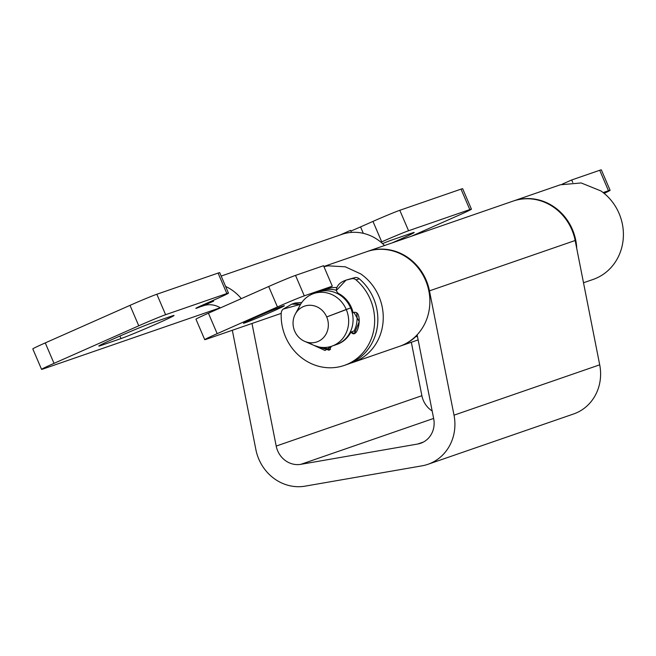 <?xml version="1.0" encoding="UTF-8"?>
<svg xmlns="http://www.w3.org/2000/svg" width="656" height="656" viewBox="0 0 656 656"><rect width="100%" height="100%" fill="white"/><g stroke="black" fill="none" stroke-linecap="round" stroke-linejoin="round"><path stroke-width="0.98" d="M204.729 339.669A22.263 0.664 156.8 0 1 217.185 333.666L277.447 306.959L268.681 286.508L208.419 313.207A22.263 0.664 -23.2 0 0 195.964 319.218L204.729 339.669A22.263 0.664 156.8 0 0 206.361 339.242L281.219 313.371M583.504 282.761L593.024 279.472A50.086 46.322 -109.1 0 0 623.2 239.194A50.086 46.322 -109.1 0 0 600.945 190.953L581.167 182.95L560.306 184.787L513.681 200.9A50.086 46.322 70.9 0 1 576.731 248.46M336.905 287.558A27.831 25.732 -109.1 0 0 327.426 288.812A27.831 25.732 -109.1 0 0 325.556 289.55M323.941 266.656L328.189 265.836L345.245 266.795L360.792 273.937A50.086 46.322 70.9 0 1 383.047 322.178A50.086 46.322 70.9 0 1 352.879 362.456A50.086 46.322 70.9 0 1 350.14 363.301M352.879 362.456L399.504 346.343A50.086 46.322 -109.1 0 0 426.925 283.876A50.086 46.322 -109.1 0 0 366.786 251.658L323.867 266.492M277.447 306.959A22.263 0.664 156.8 0 1 304.286 295.848L332.305 286.172L323.539 265.713L295.52 275.397A22.263 0.664 -23.2 0 0 268.681 286.508M322.473 290.526L332.305 286.172M603.143 192.577L608.481 190.74L599.715 170.281L571.696 179.965L572.77 182.458M562.135 184.205L571.696 179.965M599.715 170.281A22.263 0.664 -23.2 0 1 601.347 169.855L610.113 190.314A22.263 0.664 156.8 0 0 608.481 190.74M604.143 193.381A22.263 0.664 156.8 0 0 610.113 190.314M245.073 322.834A22.263 0.664 -23.2 0 1 243.442 323.26A22.263 0.664 -23.2 0 1 259.694 315.585A22.263 0.664 -23.2 0 1 282.736 306.139A22.263 0.664 -23.2 0 1 284.368 305.721A22.263 0.664 -23.2 0 1 268.115 313.388A22.263 0.664 -23.2 0 1 245.073 322.834M340.251 234.922L350.55 230.354L351.427 232.404A44.526 41.172 70.9 0 1 384.523 245.533M350.853 231.06A13.915 0.41 156.8 0 0 360.554 226.902L372.961 221.408A22.263 0.664 -23.2 0 1 399.799 210.297L461.037 189.133A22.263 0.664 -23.2 0 1 462.66 188.707L471.426 209.157A22.263 0.664 156.8 0 0 469.803 209.584L408.565 230.748A22.263 0.664 156.8 0 0 381.726 241.859L380.939 242.203M156.841 294.249L165.607 314.7A22.263 0.664 156.8 0 0 138.769 325.811L54.022 363.358A22.263 0.664 156.8 0 0 41.566 369.369L32.8 348.91A22.263 0.664 -23.2 0 1 45.256 342.908L130.003 305.36A22.263 0.664 -23.2 0 1 156.841 294.249L218.079 273.085A22.263 0.664 -23.2 0 1 219.711 272.658L228.477 293.117A22.263 0.664 156.8 0 0 226.845 293.544L218.079 273.085M165.607 314.7L226.845 293.544M41.566 369.369A22.263 0.664 156.8 0 0 43.198 368.943L220.244 307.762M471.426 209.157A22.263 0.664 156.8 0 1 458.97 215.168L411.394 236.242M220.441 307.885A22.263 20.59 70.9 0 0 203.352 305.778A22.263 20.59 70.9 0 0 201.851 306.368L213.626 301.153A13.915 0.41 -23.2 0 1 196.849 308.099A13.915 0.41 -23.2 0 1 195.832 308.361A13.915 0.41 -23.2 0 1 203.622 304.614L216.021 299.12A22.263 0.664 156.8 0 0 228.477 293.117M232.322 330.271L255.873 449.59A44.526 41.172 -109.1 0 0 305.13 486.145L421.98 465.842A44.526 41.172 -109.1 0 0 427.909 464.317A44.526 41.172 -109.1 0 0 454.018 415.174L429.467 290.854A50.086 46.322 -109.1 0 0 367.385 251.453A50.086 46.322 -109.1 0 0 367.089 251.56M221.17 276.069L341.768 234.397A44.526 41.172 70.9 0 1 351.427 232.404M241.301 298.644A44.526 41.172 -109.1 0 0 225.615 286.442M411.337 342.26L421.89 395.716A22.263 20.59 -109.1 0 0 432.173 410.984M417.134 334.822L433.69 418.7A22.263 20.59 70.9 0 1 420.644 443.267A22.263 20.59 70.9 0 1 417.675 444.03L300.825 464.333A22.263 20.59 70.9 0 1 276.201 446.064L251.994 323.474M399.807 346.237A50.086 46.322 -109.1 0 0 400.103 346.138A50.086 46.322 -109.1 0 0 415.502 336.848L417.405 336.192M367.385 251.453L513.082 201.105A50.086 46.322 70.9 0 1 575.164 240.506L599.707 364.826A44.526 41.172 70.9 0 1 573.606 413.969L427.909 464.317M151.839 322.949L171.856 316.036A30.053 0.894 -23.2 0 1 174.053 315.462A30.053 0.894 -23.2 0 1 152.118 325.811A30.053 0.894 -23.2 0 1 121.007 338.562L100.991 345.482A30.053 0.894 -23.2 0 1 98.794 346.056A30.053 0.894 -23.2 0 1 120.729 335.7A30.053 0.894 -23.2 0 1 151.839 322.949M382.538 243.597A30.053 0.894 -23.2 0 1 391.993 239.965L412.009 233.044A30.053 0.894 -23.2 0 1 414.207 232.47A30.053 0.894 -23.2 0 1 391.952 242.966M347.672 279.628L355.027 277.578A5.568 5.15 70.9 0 1 359.25 278.784L356.044 279.891A50.086 46.322 70.9 0 1 374.166 327.598A50.086 46.322 70.9 0 1 344.269 365.433A50.086 46.322 70.9 0 1 285.54 336.864A50.086 46.322 70.9 0 1 281.235 313.035A50.086 46.322 -109.1 0 0 285.54 336.864A50.086 46.322 -109.1 0 0 357.307 358.192A50.086 46.322 -109.1 0 0 356.044 279.891A5.568 5.15 -109.1 0 0 351.821 278.685L345.999 280.153L351.821 278.685A5.568 5.15 70.9 0 1 356.044 279.891L359.25 278.784A5.568 5.15 -109.1 0 0 355.027 277.578L351.821 278.685C341.858 280.456 336.667 284.425 336.241 290.6L345.999 280.153M331.797 346.188L336.2 344.671A27.831 25.732 -109.1 0 0 350.648 307.935L346.245 309.46A27.831 25.732 70.9 0 1 331.797 346.188A27.831 25.732 70.9 0 1 309.017 342.621M315.856 292.937A27.831 25.732 70.9 0 1 350.648 307.935A27.831 25.732 70.9 0 1 333.961 345.318M304.687 341.358L313.863 345.359A27.831 25.732 -109.1 0 0 341.858 339.496A27.831 25.732 -109.1 0 0 346.245 309.46L326.704 316.946A18.926 17.499 70.9 0 1 323.72 337.373A18.926 17.499 70.9 0 1 304.687 341.358A18.926 17.499 70.9 0 1 294.692 331.132A18.926 17.499 -109.1 0 0 318.152 341.423A18.926 17.499 -109.1 0 0 326.704 316.946A18.926 17.499 -109.1 0 0 303.244 306.655A18.926 17.499 -109.1 0 0 294.692 331.132A18.926 17.499 70.9 0 1 295.274 314.126A18.926 17.499 70.9 0 1 311.338 305.327A18.926 17.499 70.9 0 1 326.704 316.946L350.648 307.935A27.831 25.732 -109.1 0 0 318.021 292.068L313.617 293.585A27.831 25.732 70.9 0 1 346.245 309.46A27.831 25.732 -109.1 0 0 323.646 292.371A27.831 25.732 -109.1 0 0 300.022 305.311L295.274 314.126M336.274 290.223A27.831 25.732 -109.1 0 0 320.054 291.461A27.831 25.732 70.9 0 1 322.022 290.682A27.831 25.732 70.9 0 1 336.274 290.223M338.168 343.883A27.831 25.732 -109.1 0 0 338.578 343.777A27.831 25.732 70.9 0 1 338.168 343.883A27.831 25.732 -109.1 0 0 338.578 343.777A27.831 25.732 70.9 0 1 338.168 343.883M354.117 330.952A27.831 25.732 -109.1 0 0 356.528 312.625A27.831 25.732 70.9 0 1 354.117 330.952L355.954 332.371L354.117 330.952L350.919 332.059A27.831 25.732 70.9 0 1 336.594 344.523A27.831 25.732 -109.1 0 0 336.995 344.392A27.831 25.732 -109.1 0 0 350.919 332.059L354.117 330.952M330.567 349.476L321.793 347.401L330.567 349.476M314.052 345.441L329.23 350.238L331.37 346.335L325.007 350.476L314.052 345.441M344.269 365.433L347.475 364.326A50.086 46.322 -109.1 0 0 377.364 326.491A50.086 46.322 -109.1 0 0 359.25 278.784A50.086 46.322 70.9 0 1 377.233 327.377A50.086 46.322 70.9 0 1 345.86 364.851M293.347 303.695L301.768 302.506L294.979 303.047L291.772 304.154L300.563 304.351L283.244 309.074A5.568 5.15 -109.1 0 0 281.235 313.035A5.568 5.15 70.9 0 1 283.244 309.074L291.772 304.154M336.241 290.6L337.856 293.125A27.831 25.732 70.9 0 1 353.117 312.756C363.941 308.238 358.496 341.686 350.919 332.059L354.371 333.453L359.25 321.612L353.912 312.395L353.117 312.756A27.831 25.732 -109.1 0 0 337.856 293.125L336.241 290.6M354.675 312.215L353.117 312.756M297.906 310.46A27.831 25.732 70.9 0 1 313.617 293.585M217.185 333.666L208.419 313.207M304.286 295.848L295.52 275.397M130.003 305.36L138.769 325.811M54.022 363.358L45.256 342.908M399.799 210.297L408.565 230.748M461.037 189.133L469.803 209.584M360.554 226.902L363.317 233.339M372.961 221.408L381.726 241.859M213.274 300.333L213.626 301.153M276.201 446.064L421.89 395.716M300.825 464.333L433.641 418.438M417.675 444.03L423.448 442.037M429.467 290.854L575.164 240.506M454.018 415.174L599.707 364.826M121.007 338.562L119.925 336.052M400.103 346.138L418.134 339.906M327.426 288.812L322.022 290.682"/></g></svg>
